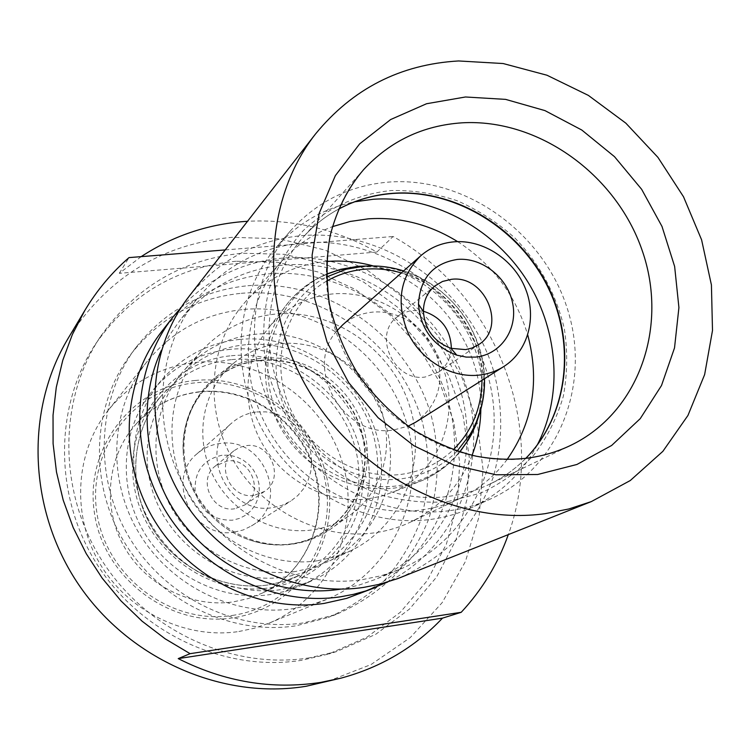 <?xml version="1.0" encoding="UTF-8"?>
<svg xmlns="http://www.w3.org/2000/svg" width="750" height="750" viewBox="0 0 750 750"><rect width="100%" height="100%" fill="white"/><g stroke="black" fill="none" stroke-linecap="round" stroke-linejoin="round"><path stroke-width="0.56" stroke-dasharray="3.75 2.81" d="M238.866 631.509L254.147 628.275L268.828 623.25C329.756 598.266 361.388 526.866 342.863 464.034C324.881 401.016 260.503 355.875 195.994 362.409C160.669 366.366 131.531 382.162 108.591 409.8C75.384 451.209 71.025 514.387 99.497 563.016C127.894 611.691 185.719 639.619 238.866 631.509M243.919 309.431C315.169 302.869 386.353 353.363 406.725 423.225C427.688 492.891 393.6 571.969 326.391 599.559L310.172 605.1L293.278 608.644C234.469 617.475 169.969 586.05 138.112 531.581C106.153 477.169 110.756 406.8 147.403 361.144C172.716 330.684 204.891 313.444 243.919 309.431M195.009 380.503C256.8 373.903 317.738 421.631 327.956 483.525C339.066 545.288 295.884 608.794 232.734 617.869C169.753 627.9 103.359 577.997 94.388 512.691C84.478 447.506 133.116 386.166 195.009 380.503M239.766 339.413C208.931 342.712 183.131 355.988 162.366 379.228C129.741 416.784 124.144 476.381 150.272 522.938C176.287 569.55 230.784 596.953 280.819 589.641L297.413 586.031L313.191 580.144C367.519 555.356 394.059 489.572 375.759 432.159C357.909 374.587 298.631 333.656 239.766 339.413M230.334 349.322C200.072 352.622 174.75 365.672 154.369 388.491C122.344 425.372 116.812 483.769 142.369 529.35C167.831 574.969 221.213 601.772 270.291 594.562L286.575 591.028L302.062 585.244C355.397 560.906 381.572 496.378 363.684 440.091C346.247 383.644 288.103 343.575 230.334 349.322M245.663 344.747C185.381 349.922 138.431 409.622 148.509 473.391C157.659 537.281 222.609 586.472 283.894 577.087C345.356 568.65 387.075 506.822 375.872 446.334C365.541 385.716 305.831 338.644 245.663 344.747M234.375 532.106L243.225 529.959L251.363 525.984C290.503 503.709 264.656 436.153 220.153 443.494C211.406 444.562 203.728 447.966 197.119 453.722C164.578 479.503 193.012 539.728 234.375 532.106M256.725 411.956L265.884 411.863L274.959 413.55L283.631 416.962L291.572 421.959L298.5 428.363L304.144 435.928L308.316 444.375L310.856 453.412L311.663 462.694L310.706 471.872L308.016 480.628L303.666 488.616L297.834 495.534L290.728 501.122L281.991 505.378L272.475 507.656C227.972 515.709 197.044 450.487 231.975 422.859C239.072 416.7 247.322 413.062 256.725 411.956M222.037 455.241C203.128 459.534 194.166 471.637 195.15 491.559C200.353 511.041 212.784 520.575 232.453 520.181L239.428 518.438L245.766 515.166L251.166 510.516L255.338 504.731L258.103 498.113L259.322 490.978L258.938 483.694L256.978 476.616L253.528 470.091L248.775 464.438L242.944 459.938L236.325 456.816L229.238 455.222L222.037 455.241M234.778 508.753C212.109 512.822 197.081 479.447 215.428 465.966L227.1 461.016C250.669 457.041 264.956 492.506 244.716 504.984L234.778 508.753M254.109 495.375C230.578 499.547 214.875 464.784 233.897 450.806L239.578 447.384L246.019 445.688C270.487 441.619 285.413 478.538 264.431 491.475L254.109 495.375M247.884 285.731C328.866 278.644 409.275 336.825 431.409 416.372C439.988 451.003 439.134 485.1 428.85 518.663C420.309 540.019 408.506 559.369 393.431 576.703C376.697 592.5 357.638 605.062 336.272 614.391L303.759 622.847C238.359 632.859 166.256 598.575 129.759 538.275C93.169 478.022 96.628 399.525 135.919 347.512C164.756 310.884 202.078 290.287 247.884 285.731M241.266 293.316C321.206 286.209 400.575 343.556 422.344 422.044C430.772 456.206 429.891 489.853 419.7 522.966C411.244 544.05 399.562 563.137 384.666 580.247C368.119 595.828 349.303 608.231 328.2 617.438L296.109 625.791C231.562 635.7 160.491 601.931 124.547 542.522C88.5 483.159 91.95 405.769 130.744 354.413C159.216 318.244 196.05 297.872 241.266 293.316M235.969 261.244C177.159 266.953 130.406 294.469 95.709 343.809C53.822 406.734 53.681 497.569 98.147 566.072C142.547 634.603 226.303 672.337 301.8 660.272L328.603 654.038L367.116 637.078L400.444 612.159L427.209 580.641L446.391 544.069L457.322 504.141L459.722 462.628L453.637 421.284L439.416 381.797L417.712 345.75L389.419 314.606L355.678 289.641L317.812 271.922L277.359 262.275L235.969 261.244M309.553 657.825C233.062 670.041 148.088 631.716 103.003 562.144C57.853 492.609 57.956 400.463 100.406 336.722C135.553 286.753 182.916 258.919 242.494 253.228L284.419 254.325L325.397 264.15L363.759 282.15L397.95 307.491L426.628 339.075L448.641 375.609L463.087 415.641L469.294 457.538L466.922 499.603L455.897 540.066L436.528 577.134L409.462 609.075L375.722 634.322L336.722 651.516L309.553 657.825M423.412 311.212L412.978 310.453L409.266 311.044L402.281 313.538L397.134 316.913C372.375 334.969 394.116 382.003 425.081 377.034L438.572 372.103C446.4 366.441 450.675 358.566 451.369 348.459M336.656 331.144C303.253 367.959 343.566 438.459 393.469 430.012L408.019 426.206M415.575 422.259C438.347 405.056 445.087 381.928 435.816 352.903C425.784 327.262 398.578 309.637 372.506 312.131C361.078 313.284 351.094 317.569 342.544 324.994M368.128 498.863L381.253 496.228L393.75 491.794C437.925 472.547 459.553 418.959 444.262 371.466C429.347 323.859 380.372 289.556 332.447 293.953C307.181 296.512 286.266 307.378 269.691 326.541C244.012 357.15 240.497 405.487 262.116 443.428C283.659 481.397 327.741 504.159 368.128 498.863M304.219 242.766C383.775 236.381 463.359 293.644 486.834 372.028C510.956 450.206 474.094 538.8 399.206 569.597L381.112 575.756L362.222 579.666C296.409 589.35 223.5 553.425 187.228 491.597C150.825 429.825 155.644 350.447 196.5 299.578C224.728 265.678 260.634 246.741 304.219 242.766M161.409 350.287L169.884 334.631L180.056 320.194C207.328 287.428 241.997 269.044 284.072 265.041C360.872 258.572 437.672 313.566 460.097 389.119C483.15 464.456 447.178 549.891 374.822 579.637L358.125 585.375L340.716 589.134M181.359 307.162C209.184 278.053 243.028 261.684 282.891 258.066C361.153 251.625 439.537 306.047 464.822 382.266C490.622 458.287 458.738 546.525 387.694 582.028M161.597 331.641C189.506 297.347 225.244 278.091 268.8 273.872C347.297 267.15 425.55 323.419 447.872 400.575C470.859 477.516 433.134 564.572 358.678 594.159M68.034 338.541C107.203 277.688 161.869 243.947 232.022 237.328L279.206 238.772L325.209 250.134L368.1 270.75L406.144 299.644L437.812 335.531L461.803 376.931L477.122 422.147L483.019 469.331L479.109 516.506L465.366 561.638L442.153 602.663L410.278 637.584L370.969 664.575L325.941 682.087M141.159 256.641L119.269 273.328L376.837 252.056C336.412 229.247 293.306 218.991 247.528 221.278M376.837 252.056L393.094 236.503C495.188 293.212 548.128 426.056 508.303 534.628M189.075 296.363C218.719 259.978 256.688 239.7 302.981 235.538C386.391 228.966 469.603 289.275 493.772 371.494C503.203 407.288 503.006 442.594 493.162 477.403C484.856 499.594 473.166 519.75 458.081 537.853C441.253 554.409 421.969 567.675 400.228 577.631M537.263 444.994C522.337 473.119 500.391 494.025 471.403 507.712C458.597 513.562 445.05 517.463 430.753 519.412C367.631 528.113 297.422 491.878 263.297 431.297C229.031 370.772 235.303 294.384 276.075 247.528C297.309 223.519 323.522 208.275 354.694 201.797M449.372 510.694C384.675 519.534 312.534 482.194 277.397 419.869C242.1 357.609 248.419 279.169 290.166 231.206C316.744 201.562 349.884 185.166 389.578 182.016C465.347 176.719 542.044 231.572 566.7 306.684C591.9 381.609 560.428 466.959 491.006 498.741C477.9 504.731 464.016 508.716 449.372 510.694M507.197 459.403C494.681 476.184 478.931 489.197 459.919 498.441C447.572 504.338 434.456 508.219 420.553 510.084C362.672 517.941 298.566 484.416 267.881 428.803C237.056 373.256 243.666 303.441 281.784 261.141C295.959 245.466 312.853 233.972 332.456 226.641M472.069 455.297C460.181 485.278 439.809 507.478 410.953 521.897C399.356 527.438 387.056 531.103 374.053 532.884C319.875 540.394 260.259 509.466 231.891 457.894C203.391 406.388 209.803 341.353 245.587 301.613C267.478 277.931 294.488 264.562 326.597 261.516M373.134 265.912C435.056 282.113 482.569 345.394 480.844 409.378M457.659 241.641C492.441 264.188 515.794 295.303 527.747 334.988M119.269 273.328L129.009 257.606M225.234 249.919L393.094 236.503M280.528 343.65C321.769 339.562 364.097 366.516 379.828 406.238C395.756 445.875 382.772 493.247 348.459 516.206C337.444 523.538 325.238 528.131 311.841 529.978C272.278 535.397 229.481 511.294 211.762 472.987C193.875 434.747 203.578 388.172 233.606 363.216C247.238 352.003 262.875 345.478 280.528 343.65M260.297 360.656C307.809 355.65 355.331 393.019 363.45 441.103C372.262 489.094 339.019 537.656 290.681 543.966C276.628 545.812 262.688 544.378 248.85 539.663C212.438 527.522 184.772 490.678 183.281 452.316C180.178 405.675 216.094 364.2 260.297 360.656M295.256 571.519C247.528 578.362 195.572 551.775 171.094 507.038C146.503 462.356 152.466 405.516 184.153 370.303C203.588 349.256 227.513 337.228 255.919 334.219C311.306 328.837 367.303 367.209 384.684 421.388C402.459 475.434 378.394 537.572 327.844 561.712L312 567.853L295.256 571.519M317.034 560.841C267.497 567.881 213.422 540.103 187.875 493.481C162.206 446.906 168.309 387.787 201.141 351.309C221.287 329.503 246.094 317.091 275.559 314.072C333 308.691 391.134 348.703 409.322 405C427.922 461.156 403.209 525.675 350.831 550.706L334.406 557.053L317.034 560.841M232.35 615.441C294.225 606.581 336.591 544.359 325.716 483.806C315.712 423.122 255.947 376.322 195.384 382.828C134.709 388.406 87.094 448.538 96.825 512.391C105.628 576.347 170.634 625.237 232.35 615.441M199.884 391.716C249.3 386.428 299.156 420.141 314.269 468.234C329.738 516.197 307.65 571.472 262.434 593.053L248.278 598.556L233.353 601.875C190.847 608.119 144.956 584.888 123.497 545.513C101.944 506.184 107.475 455.878 135.806 424.369C153.178 405.525 174.544 394.641 199.884 391.716M231.113 359.672C204.056 362.653 181.256 374.184 162.731 394.266C132.516 427.847 126.731 481.8 149.972 524.109C173.109 566.466 222.384 591.562 267.806 584.981L283.753 581.456L298.856 575.597C347.072 552.591 370.284 493.472 353.531 442.106C337.172 390.619 283.875 354.309 231.113 359.672M231.375 355.744C291.572 349.537 351.216 396.459 361.444 457.022C372.534 517.444 330.684 579.291 269.194 587.841C207.872 597.328 143.006 548.288 133.959 484.472C123.994 420.769 171.075 361.031 231.375 355.744M326.344 274.341C280.481 294.15 256.125 351.347 273.459 403.734C290.353 456.225 345.966 492.759 397.069 485.878C422.541 482.259 443.409 470.963 459.684 451.969M479.972 412.228C499.387 344.897 440.231 266.1 370.162 265.95M469.303 436.959C458.569 456.675 442.941 471.169 422.419 480.441L409.022 485.194L394.941 488.006C351.562 493.641 304.041 469.003 280.744 427.997C257.362 387.037 261.056 334.969 288.591 302.175C306.366 281.644 328.8 270.066 355.912 267.45C436.359 257.625 507.581 355.397 473.259 428.7M338.663 209.1C325.406 216.272 313.688 225.525 303.506 236.841L363.581 169.669C320.428 217.509 313.528 297.994 349.678 362.681C385.659 427.444 459.853 466.969 525.862 458.456C541.706 456.441 556.622 452.1 570.591 445.416L489.319 484.35C476.531 490.462 462.928 494.475 448.5 496.388C388.416 504.431 321.628 469.322 289.547 411.291C257.316 353.325 264.019 280.65 303.506 236.841C313.706 225.506 325.425 216.244 338.681 209.053M525.825 458.344C515.222 469.059 503.053 477.731 489.319 484.35C503.034 477.741 515.184 469.069 525.769 458.344M447.712 501.6L480.366 493.228C500.709 483.919 518.475 471.253 533.681 455.231C547.069 437.653 556.922 418.106 563.259 396.581C567.422 374.4 567.797 351.881 564.384 329.034C556.322 294.525 539.925 264.281 515.184 238.303C497.737 222.628 478.463 210.131 457.359 200.794C435.609 193.537 413.531 190.116 391.134 190.547C357.891 194.006 327.178 207.891 303.019 230.85C288.272 247.659 277.003 266.944 269.203 288.712C263.7 311.456 262.341 334.931 265.125 359.128C272.288 395.222 290.212 429.066 316.472 455.925C335.278 472.369 355.969 485.138 378.534 494.222C401.634 500.925 424.697 503.381 447.712 501.6M363.291 266.259C402.759 262.978 443.888 284.531 466.275 319.584C488.888 358.538 490.172 396.759 470.138 434.269M457.106 451.144C441.872 466.584 423.197 475.819 401.072 478.856C352.866 485.241 300.319 451.875 282.712 402.816C264.741 353.869 284.672 298.847 326.409 277.041M326.597 281.128C287.569 303.309 269.972 356.166 287.812 402.572C305.334 449.072 355.406 480.366 401.353 474.347C421.556 471.619 438.853 463.444 453.234 449.831M481.988 380.316C482.587 332.719 447.244 285.628 401.372 272.925M292.584 543.928C305.963 542.053 318.159 537.45 329.175 530.109C363.497 507.141 376.584 459.881 360.778 420.384C345.169 380.812 302.953 354.047 261.769 358.209C244.134 360.084 228.506 366.628 214.875 377.85C184.828 402.806 175.031 449.259 192.797 487.35C210.403 525.497 253.069 549.431 292.584 543.928M260.419 360.328C308.034 355.312 355.659 392.775 363.806 440.963C372.638 489.066 339.328 537.731 290.878 544.059C276.797 545.916 262.819 544.472 248.953 539.747C212.447 527.578 184.725 490.641 183.225 452.194C180.122 405.45 216.122 363.881 260.419 360.328M268.828 623.25L326.391 599.559M262.434 593.053C307.069 571.772 329.278 517.087 313.809 468.778C298.65 420.366 248.222 386.569 199.134 392.025C174.047 394.988 152.934 405.769 135.806 424.369L162.731 394.266C132.741 427.547 126.694 481.416 149.991 523.959C173.203 566.531 222.731 591.572 267.909 584.953L283.809 581.438L298.856 575.597L262.434 593.053M154.369 388.491L162.366 379.228M251.363 525.984L290.728 501.122M233.897 450.806L215.428 465.966M336.272 614.391L328.2 617.438M100.406 336.722L95.709 343.809M459.862 452.025C449.681 464.428 437.203 473.906 422.419 480.441L393.75 491.794M484.528 378.703C483.975 331.256 449.044 284.709 403.622 270.928M397.134 316.913L434.756 286.05M399.206 569.597L374.822 579.637M290.166 231.206L276.075 247.528M281.784 261.141L245.587 301.613M459.919 498.441L410.953 521.897M491.006 498.741L471.403 507.712M196.5 299.578L180.056 320.194M269.691 326.541L288.591 302.175C298.997 289.8 311.578 280.463 326.334 274.153M438.572 372.103L478.697 344.587M336.722 651.516L328.603 654.038M135.919 347.512L130.744 354.413M264.431 491.475L244.716 504.984M197.119 453.722L231.975 422.859M302.062 585.244L313.191 580.144M108.591 409.8L147.403 361.144M348.459 516.206L329.175 530.109C317.859 537.666 305.353 542.372 291.656 544.247C277.247 546.094 263.006 544.594 248.953 539.747L248.85 539.663M201.141 351.309L184.153 370.303M350.831 550.706L327.844 561.712M183.281 452.316L183.225 452.194C182.353 421.903 192.9 397.116 214.875 377.85L233.606 363.216"/><path stroke-width="1.12" d="M457.341 259.434C432.966 263.391 420.009 278.297 418.481 304.144C420.581 329.156 433.35 346.163 456.778 355.162L466.219 357.103L475.631 357.103C500.756 354.637 517.894 329.475 512.728 303.647C507.928 277.781 482.194 257.156 457.341 259.434M451.406 279.328L442.519 281.456L434.756 286.05C427.228 292.5 423.45 301.041 423.422 311.653C424.931 329.634 434.109 341.85 450.947 348.328L465.619 349.603L471.994 348.038L478.697 344.587C507.272 327.047 485.166 274.594 451.406 279.328M408.019 426.206L415.575 422.259L503.691 366.6C528.019 351.291 537.15 317.541 525.431 288.6C513.872 259.603 483.225 239.391 454.041 241.828C441.244 242.963 430.097 247.659 420.591 255.909C399.778 277.087 395.681 302.953 408.281 333.497C421.444 360.628 451.491 378.178 479.006 375.122C488.016 374.119 496.247 371.278 503.691 366.6M340.716 589.134L339.131 589.378C281.719 597.75 218.475 570.919 181.331 520.988C144.234 471.019 136.819 402.778 161.409 350.287M387.694 582.028L365.972 590.887L353.344 594.375L340.397 596.822C274.397 606.694 201.422 571.228 164.85 509.672C128.175 448.163 132.469 368.709 172.912 317.109L181.359 307.162M375.787 587.353L346.678 598.369L324.188 603.403C259.894 613.059 188.972 578.691 153.497 518.925C117.909 459.216 122.166 381.956 161.597 331.641L172.912 317.109M442.481 618.141L178.219 658.612C224.625 681.984 272.213 689.897 320.991 682.35L341.334 678.056C381.188 667.247 414.9 647.269 442.481 618.141L461.212 612.3L190.097 653.672L165.216 638.85L142.059 621.169L120.966 600.872L102.272 578.278L86.269 553.706L73.181 527.55L63.216 500.203L56.494 472.078L53.091 443.597L53.034 415.209L56.288 387.3L62.775 360.291L72.347 334.547L84.834 310.425C96.938 290.297 111.656 272.691 129.009 257.606L225.234 249.919M341.334 678.056L306.084 686.278C222.863 699.984 130.031 659.888 79.078 585.216C28.088 510.562 24.9 410.259 68.034 338.541L84.834 310.425M247.528 221.278L244.275 221.503C207.009 224.381 172.641 236.091 141.159 256.641M508.303 534.628C497.972 563.738 482.269 589.631 461.212 612.3M458.597 60.956L503.147 63.534L546.975 75.225L588.375 95.4L625.828 123.15L657.938 157.378L683.513 196.762L701.597 239.831L711.422 284.972L712.5 330.487L704.634 374.587L687.947 415.453L662.878 451.331L630.272 480.534L591.328 501.591L568.791 508.987L545.184 513.656C458.663 525.816 359.953 476.259 309.422 391.913C258.694 307.65 262.95 200.831 315.431 134.072C352.594 88.688 400.322 64.312 458.597 60.956M591.328 501.591L397.716 578.606L379.631 584.259L363.562 587.419C295.153 597.581 219.234 560.55 181.106 496.425C142.856 432.366 147.197 349.762 189.075 296.363L315.431 134.072M354.694 201.797L373.153 199.275C430.988 195.234 490.669 226.312 524.494 276.703C558.197 327.178 563.85 393.816 537.263 444.994M332.456 226.641L350.109 221.484L368.391 218.822C399.947 216.797 429.703 224.4 457.659 241.641M326.597 261.516L326.794 261.497C342.356 260.25 357.806 261.713 373.134 265.912M480.844 409.378C480.591 425.344 477.666 440.653 472.069 455.297M527.747 334.988C539.85 380.85 533.006 422.325 507.197 459.403M178.219 658.612L190.097 653.672M420.591 255.909L342.544 324.994L336.656 331.144M451.369 348.459C450.722 329.531 441.403 317.119 423.412 311.212M459.684 451.969L468.45 439.716L471.581 434.166L476.006 424.462L479.972 412.228M370.162 265.95L358.163 266.269L340.547 269.344L326.344 274.341M473.259 428.7L469.303 436.959M465.487 96.984L505.594 99.375L544.959 110.606L581.803 130.041L614.513 156.684L641.644 189.309L661.997 226.444L674.634 266.456L678.919 307.566L674.522 347.897L661.491 385.538L640.247 418.641L611.644 445.463L576.909 464.475L537.694 474.497L495.975 474.769L453.938 465.066L413.906 445.744L378.131 417.759L348.647 382.603L327.141 342.244L314.756 298.969L312.103 255.206L319.163 213.338L335.381 175.594L359.691 143.831L390.647 119.541L426.534 103.744L465.487 96.984M570.591 445.416C639.347 412.453 668.803 326.034 642.075 250.181C615.853 174.141 538.144 118.312 461.953 122.831C422.859 125.503 390.066 141.113 363.581 169.669C347.991 187.866 336.9 209.653 330.309 235.031C326.372 255.6 326.072 278.625 329.409 304.106C335.306 329.025 345.094 352.772 358.772 375.366C374.456 396.675 392.831 414.966 413.888 430.219C437.109 443.503 457.941 452.175 476.381 456.225C494.034 459.441 511.172 460.069 527.784 458.091C543.113 455.991 557.381 451.762 570.591 445.416M338.681 209.053C355.659 199.959 373.866 194.691 393.309 193.266C454.866 188.934 518.203 227.306 547.369 285.103C576.6 342.853 568.631 414.844 525.825 458.344M484.528 378.703C484.894 398.991 480.094 417.516 470.138 434.269L457.106 451.144M453.234 449.831C472.05 431.062 481.631 407.887 481.988 380.316M401.372 272.925C389.278 269.438 377.119 268.191 364.875 269.203C351.159 270.413 338.4 274.387 326.597 281.128M326.409 277.041L346.247 269.241L363.291 266.259M470.138 434.269L468.45 439.716L459.862 452.025M525.769 458.344C567.769 415.809 576.525 344.016 547.209 285.797C518.044 227.559 454.134 189.094 393.066 193.444M403.622 270.928C390.319 266.747 376.913 265.2 363.412 266.278L346.247 269.241L340.547 269.344L326.334 274.153M450.947 348.328L456.778 355.162M423.422 311.653L418.481 304.144M392.606 193.481C373.322 194.963 355.331 200.166 338.663 209.1"/></g></svg>
